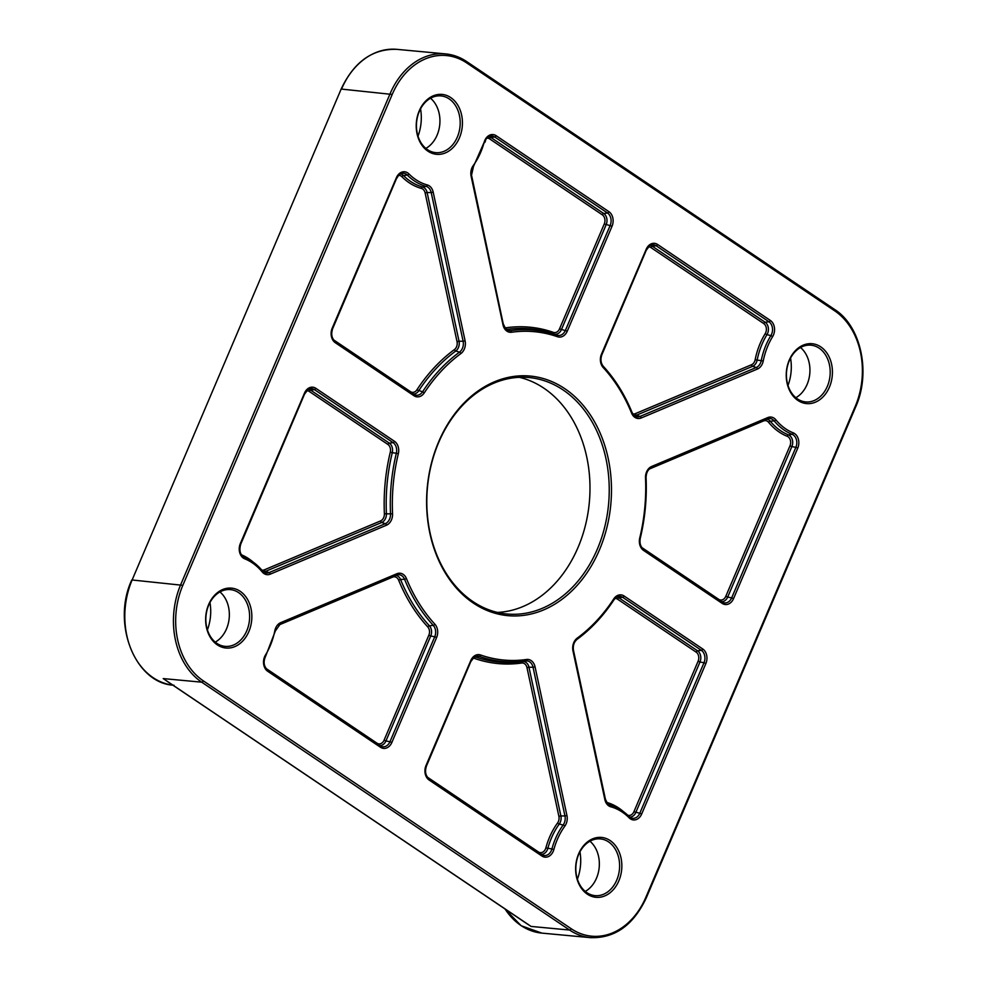 <?xml version="1.0" encoding="UTF-8"?>
<svg xmlns="http://www.w3.org/2000/svg" width="987" height="987" viewBox="0 0 987 987"><rect width="100%" height="100%" fill="white"/><g stroke="black" fill="none" stroke-linecap="round" stroke-linejoin="round"><path stroke-width="1.48" d="M789.242 360.119A30.079 23.046 95.3 0 0 809.463 403.621A30.079 23.046 95.3 0 0 829.265 357.208A30.079 23.046 95.3 0 0 789.242 360.119M208.652 604.55A30.079 23.046 95.3 0 0 228.885 648.052A30.079 23.046 95.3 0 0 248.687 601.638A30.079 23.046 95.3 0 0 208.652 604.55M438.684 441.732A120.315 92.161 95.3 0 0 519.606 615.777A120.315 92.161 95.3 0 0 598.801 430.085A120.315 92.161 95.3 0 0 438.684 441.732M578.653 853.829A30.079 23.046 95.3 0 0 598.875 897.343A30.079 23.046 95.3 0 0 618.676 850.917A30.079 23.046 95.3 0 0 578.653 853.829M419.241 110.828A30.079 23.046 95.3 0 0 439.474 154.342A30.079 23.046 95.3 0 0 459.263 107.916A30.079 23.046 95.3 0 0 419.241 110.828M169.036 682.51L167.741 681.733M524.788 922.277L531.092 926.435L524.294 921.87M207.406 629.891A41.158 31.535 95.3 0 0 209.96 602.526M577.407 879.17A41.158 31.535 95.3 0 0 579.961 851.806M787.996 385.461A41.158 31.535 95.3 0 0 790.55 358.096M417.994 136.181A41.158 31.535 95.3 0 0 420.548 108.817M795.83 397.712A28.5 21.825 95.3 0 0 809.784 373.691A28.5 21.825 95.3 0 0 800.519 347.51M789.279 360.736A28.5 21.825 -84.7 0 1 810.956 345.179A28.5 21.825 -84.7 0 1 830.042 375.578A28.5 21.825 -84.7 0 1 805.663 401.919A28.5 21.825 -84.7 0 1 789.279 360.736M425.841 148.42A28.5 21.825 95.3 0 0 439.783 124.411A28.5 21.825 95.3 0 0 430.529 98.231M419.29 111.457A28.5 21.825 -84.7 0 1 440.967 95.899A28.5 21.825 -84.7 0 1 460.041 126.299A28.5 21.825 -84.7 0 1 435.662 152.64A28.5 21.825 -84.7 0 1 419.29 111.457M215.252 642.142A28.5 21.825 95.3 0 0 229.194 618.121A28.5 21.825 95.3 0 0 219.941 591.941M208.701 605.167A28.5 21.825 -84.7 0 1 230.378 589.609A28.5 21.825 -84.7 0 1 249.464 620.009A28.5 21.825 -84.7 0 1 225.073 646.362A28.5 21.825 -84.7 0 1 208.701 605.167M585.254 891.421A28.5 21.825 95.3 0 0 599.195 867.4A28.5 21.825 95.3 0 0 589.93 841.22M578.69 854.446A28.5 21.825 -84.7 0 1 600.367 838.901A28.5 21.825 -84.7 0 1 619.454 869.3A28.5 21.825 -84.7 0 1 595.075 895.641A28.5 21.825 -84.7 0 1 578.69 854.446M438.734 442.349A118.724 90.952 -84.7 0 1 529.057 377.552A118.724 90.952 -84.7 0 1 608.572 504.221A118.724 90.952 -84.7 0 1 506.985 613.988A118.724 90.952 -84.7 0 1 438.734 442.349M497.423 612.421A118.724 90.952 95.3 0 0 589.325 502.42A118.724 90.952 95.3 0 0 519.359 377.33M280.382 623.969L396.342 575.15A1.579 0.938 -112.8 0 0 396.466 575.113A1.579 0.938 -112.8 0 0 396.86 573.743L280.666 622.661A1.579 0.938 67.2 0 1 280.271 624.031A1.579 0.938 67.2 0 1 280.148 624.068M396.552 575.063A9.265 7.094 -84.7 0 1 397.588 574.779A9.265 7.094 -84.7 0 1 404.559 579.283L406.459 578.579A10.832 8.291 95.3 0 0 396.86 573.743M395.886 575.359A8.328 6.378 95.3 0 1 400.525 579.443L398.625 580.146A168.95 129.42 95.3 0 0 427.766 626.918A1.579 0.839 -42.6 0 1 429.407 625.783L433.268 625.376A9.265 7.094 -84.7 0 1 434.736 636.751L430.714 636.023A8.328 6.378 95.3 0 0 429.407 625.783A167.383 128.224 -84.7 0 1 400.525 579.443L404.559 579.283A166.445 127.508 95.3 0 0 433.268 625.376A1.579 0.839 -42.6 0 0 434.909 624.228A164.891 126.311 -84.7 0 1 406.459 578.579M267.662 669.951L380.254 745.802A1.579 0.938 124 0 1 380.365 745.864A1.579 0.938 124 0 1 380.501 747.27A10.832 8.291 95.3 0 0 391.839 742.495L389.964 741.718L434.736 636.751L436.612 637.528A10.832 8.291 95.3 0 0 434.909 624.228M391.839 742.495L436.612 637.528M379.896 745.543A8.328 6.378 95.3 0 0 385.942 740.978L389.964 741.718A9.265 7.094 -84.7 0 1 381.451 746.431A9.265 7.094 -84.7 0 1 380.451 745.938M267.452 669.815A1.579 0.938 124 0 1 267.563 669.865A1.579 0.938 124 0 1 267.699 671.271L380.501 747.27M265.491 656.01L265.404 655.158A10.832 8.291 95.3 0 0 267.699 671.271M275.151 630.964L274.83 630.73A61.996 47.487 -84.7 0 1 265.404 655.158M280.666 622.661A10.832 8.291 95.3 0 0 274.83 630.73M384.066 740.201L385.942 740.978L430.714 636.023L428.839 635.233L384.066 740.201A6.773 5.194 -84.7 0 1 376.972 743.186L266.095 668.495M392.209 94.444A71.237 54.569 -84.7 0 1 466.851 63.008L834.743 310.868A71.237 54.569 -84.7 0 1 855.236 406.397L645.856 897.294A71.237 54.569 -84.7 0 1 571.202 928.718L203.322 680.857A71.237 54.569 -84.7 0 1 182.829 585.328L392.209 94.444L341.514 89.089A72.816 55.778 -84.7 0 1 396.91 49.35L445.532 53.89A72.816 55.778 95.3 0 0 390.136 93.629L180.757 584.526A72.816 55.778 95.3 0 0 201.706 682.177L163.213 678.587L531.092 926.435L569.585 930.038A72.816 55.778 95.3 0 0 590.497 937.65L541.863 933.11A72.816 55.778 -84.7 0 1 505.085 909.015M470.774 660.55L426.014 765.517A10.832 8.291 95.3 0 0 429.123 780.038L541.925 856.025A10.832 8.291 95.3 0 0 553.867 849.499A61.996 47.487 -84.7 0 1 564.848 826.119A10.832 8.291 95.3 0 0 566.945 815.546L535.053 666.854A10.832 8.291 95.3 0 0 526.527 659.489A164.891 126.311 -84.7 0 1 480.533 654.973A10.832 8.291 95.3 0 0 470.774 660.55L471.218 661.08C474.278 656.824 476.042 655.195 476.524 656.182A9.265 7.094 -84.7 0 1 479.337 656.404A1.579 0.999 -70.8 0 0 480.533 654.973M767.8 417.575L651.605 466.493A10.832 8.291 95.3 0 0 645.51 477.942A164.891 126.311 -84.7 0 1 639.736 538.001A10.832 8.291 95.3 0 0 643.549 550.413L722.213 603.402A10.832 8.291 95.3 0 0 733.551 598.628L797.755 448.11A10.832 8.291 95.3 0 0 793.326 432.898A61.996 47.487 -84.7 0 1 775.844 419.783A10.832 8.291 95.3 0 0 767.8 417.575A1.579 0.938 -112.8 0 1 767.405 418.944L768.528 418.611A9.265 7.094 -84.7 0 1 774.166 420.869A1.579 0.802 -39.4 0 0 775.844 419.783M511.525 332.249A164.891 126.311 -84.7 0 1 557.532 336.752A10.832 8.291 95.3 0 0 567.278 331.176L612.051 226.208A10.832 8.291 95.3 0 0 608.942 211.699L496.14 135.7A10.832 8.291 95.3 0 0 484.185 142.227A61.996 47.487 -84.7 0 1 473.217 165.606A10.832 8.291 95.3 0 0 471.107 176.179L503.012 324.883A10.832 8.291 95.3 0 0 511.525 332.249A1.579 0.999 81.9 0 0 510.624 330.62A9.265 7.094 -84.7 0 1 507.873 330.312C507.219 331.213 505.776 329.263 503.555 324.452L503.012 324.883M304.502 393.097L240.31 543.615A10.832 8.291 95.3 0 0 244.739 558.827A61.996 47.487 -84.7 0 1 262.209 571.942A10.832 8.291 95.3 0 0 270.265 574.15L386.46 525.232A10.832 8.291 95.3 0 0 392.555 513.783A164.891 126.311 -84.7 0 1 398.329 453.736A10.832 8.291 95.3 0 0 394.516 441.325L315.852 388.323A10.832 8.291 95.3 0 0 304.502 393.097L304.946 393.628C307.993 389.371 309.77 387.743 310.251 388.73A9.265 7.094 -84.7 0 1 314.421 389.631A1.579 0.938 -56 0 0 315.852 388.323M396.379 177.697L332.187 328.215A10.832 8.291 95.3 0 0 335.296 342.723L413.96 395.725A10.832 8.291 95.3 0 0 424.299 392.838A164.891 126.311 -84.7 0 1 460.892 353.568A10.832 8.291 95.3 0 0 465.099 340.836L433.194 192.144A10.832 8.291 95.3 0 0 427.285 184.939A61.996 47.487 -84.7 0 1 408.926 173.909A10.832 8.291 95.3 0 0 396.379 177.697L396.823 178.228C398.674 174.946 400.451 173.317 402.128 173.33A9.265 7.094 -84.7 0 1 407.323 175.081A1.579 0.851 -44.7 0 0 408.926 173.909M646.226 249.23L601.453 354.197A10.832 8.291 95.3 0 0 603.156 367.497A164.891 126.311 -84.7 0 1 631.606 413.146A10.832 8.291 95.3 0 0 641.205 417.982L757.387 369.064A10.832 8.291 95.3 0 0 763.235 361.008A61.996 47.487 -84.7 0 1 772.648 336.579A10.832 8.291 95.3 0 0 770.366 320.454L657.564 244.455A10.832 8.291 95.3 0 0 646.226 249.23L646.67 249.76C649.717 245.504 651.482 243.875 651.975 244.862A9.265 7.094 -84.7 0 1 656.133 245.763A1.579 0.938 -56 0 0 657.564 244.455M572.966 650.889L604.858 799.581A10.832 8.291 95.3 0 0 610.78 806.786A61.996 47.487 -84.7 0 1 629.138 817.816A10.832 8.291 95.3 0 0 641.673 814.028L705.878 663.523A10.832 8.291 95.3 0 0 702.769 649.002L624.105 596A10.832 8.291 95.3 0 0 613.766 598.887A164.891 126.311 -84.7 0 1 577.161 638.17A10.832 8.291 95.3 0 0 572.966 650.889L573.274 650.322M426.014 765.517L426.211 766.134M470.984 661.179L426.446 766.048C424.694 771.563 425.545 775.757 429 778.632A1.579 0.938 124 0 1 429.123 780.038M474.883 656.774A8.328 6.378 95.3 0 1 475.722 656.984A1.579 0.999 -70.8 0 0 474.525 658.415A168.95 129.42 95.3 0 0 521.654 663.03A1.579 0.999 -98.1 0 1 522.419 661.561L525.763 660.957A9.265 7.094 -84.7 0 1 533.054 667.261L528.97 667.237A8.328 6.378 95.3 0 0 522.419 661.561A167.383 128.224 -84.7 0 1 475.722 656.984L479.337 656.404A166.445 127.508 95.3 0 0 525.763 660.957A1.579 0.999 -98.1 0 0 526.527 659.489M566.945 815.546L564.959 815.953L533.054 667.261L535.053 666.854M541.32 854.31A8.328 6.378 95.3 0 0 547.834 848.388A64.488 49.399 -84.7 0 1 559.259 824.071A8.328 6.378 95.3 0 0 560.875 815.928L564.959 815.953A9.265 7.094 -84.7 0 1 563.158 825.009A1.579 0.617 36 0 1 564.848 826.119M521.654 663.03A6.773 5.194 -84.7 0 1 526.984 667.644L528.97 667.237L560.875 815.928L558.876 816.335A6.773 5.194 -84.7 0 1 557.569 822.961A1.579 0.617 36 0 0 559.259 824.071L563.158 825.009A63.55 48.684 95.3 0 0 551.906 848.98L553.867 849.499M429.098 778.718L541.678 854.569A1.579 0.938 124 0 1 541.789 854.619A1.579 0.938 124 0 1 541.925 856.025M557.569 822.961A66.043 50.596 95.3 0 0 545.873 847.858L551.906 848.98A9.265 7.094 -84.7 0 1 542.875 855.186A9.265 7.094 -84.7 0 1 541.875 854.693M428.876 778.57A1.579 0.938 124 0 1 429 778.632L542.875 855.186M576.877 639.428A1.579 0.839 -126.3 0 0 577.087 639.342A1.579 0.839 -126.3 0 0 577.161 638.17M613.828 599.788L613.766 598.887M629.138 817.816A1.579 0.851 135.3 0 0 629.25 816.607A1.579 0.851 135.3 0 0 629.064 816.496A63.55 48.684 95.3 0 0 613.865 806.367A63.55 48.684 95.3 0 0 610.25 805.182A9.265 7.094 -84.7 0 1 609.719 805.01C609.053 805.91 607.61 803.961 605.401 799.162L573.496 650.458C572.793 645.658 573.99 641.957 577.087 639.342C591.201 628.941 603.526 615.715 614.074 599.664C616.246 597.221 617.726 596.148 618.504 596.407A9.265 7.094 -84.7 0 1 622.674 597.32A1.579 0.938 -56 0 0 624.105 596M705.878 663.523L704.002 662.733A9.265 7.094 -84.7 0 0 701.338 650.31L697.587 650.828L618.923 597.826L622.674 597.32L701.338 650.31A1.579 0.938 -56 0 0 702.769 649.002M629.78 817.088A8.328 6.378 95.3 0 0 635.788 812.511L699.98 662.006L704.002 662.733L639.798 813.251L641.673 814.028M616.863 596.999A8.328 6.378 95.3 0 1 618.923 597.826A1.579 0.938 -56 0 0 617.492 599.146L696.156 652.136A1.579 0.938 -56 0 1 697.587 650.828A8.328 6.378 95.3 0 1 699.98 662.006L698.105 661.216L633.901 811.733L639.798 813.251A9.265 7.094 -84.7 0 1 631.285 817.964A9.265 7.094 -84.7 0 1 629.361 816.767M609.238 804.8L610.25 805.182A1.579 1.012 105.3 0 1 610.78 806.786M651.605 466.493A1.579 0.938 67.2 0 1 651.21 467.863A1.579 0.938 67.2 0 1 651.087 467.9M651.321 467.801L767.281 418.981A1.579 0.938 -112.8 0 0 767.405 418.944L651.21 467.863C647.904 469.516 646.189 472.81 646.078 477.77L645.51 477.942M767.491 418.895A9.265 7.094 -84.7 0 1 768.528 418.611M766.825 419.191A8.328 6.378 95.3 0 1 770.279 421.252A1.579 0.802 -39.4 0 0 768.602 422.325A66.043 50.596 95.3 0 0 787.207 436.303A1.579 0.987 -68.3 0 1 788.453 434.885L792.08 434.305A9.265 7.094 -84.7 0 1 795.88 447.333L791.858 446.605A8.328 6.378 95.3 0 0 788.453 434.885A64.488 49.399 -84.7 0 1 770.279 421.252L774.166 420.869A63.55 48.684 95.3 0 0 792.08 434.305A1.579 0.987 -68.3 0 0 793.326 432.898M733.551 598.628L731.675 597.851L795.88 447.333L797.755 448.11M643.524 549.093L721.966 601.934A1.579 0.938 124 0 1 722.077 601.996A1.579 0.938 124 0 1 722.213 603.402M721.608 601.675A8.328 6.378 95.3 0 0 727.666 597.11L731.675 597.851A9.265 7.094 -84.7 0 1 723.163 602.563A9.265 7.094 -84.7 0 1 722.163 602.07M643.302 548.945A1.579 0.938 124 0 1 643.425 549.006A1.579 0.938 124 0 1 643.549 550.413M645.868 477.696L646.078 477.77C646.991 498.213 645.054 518.385 640.267 538.273C639.428 543.158 640.489 546.736 643.425 549.006L723.163 602.563M725.778 596.333L727.666 597.11L791.858 446.605L789.982 445.816L725.778 596.333A6.773 5.194 -84.7 0 1 718.684 599.319L641.945 547.625M601.453 354.197L601.651 354.814M646.423 249.859L601.897 354.715C600.293 359.293 600.762 363.167 603.316 366.325A1.579 0.839 137.4 0 1 603.156 367.497M650.322 245.455A8.328 6.378 95.3 0 1 652.395 246.281A1.579 0.938 -56 0 0 650.964 247.589L763.753 323.588A1.579 0.938 -56 0 1 765.184 322.28L768.935 321.762A9.265 7.094 -84.7 0 1 770.896 335.568L766.948 334.692A8.328 6.378 95.3 0 0 765.184 322.28L652.395 246.281L656.133 245.763L768.935 321.762A1.579 0.938 -56 0 0 770.366 320.454M763.235 361.008L761.236 360.613A63.55 48.684 95.3 0 1 770.896 335.568L772.648 336.579M634.32 415.638A8.328 6.378 95.3 0 0 636.467 415.219L752.662 366.3A8.328 6.378 95.3 0 0 757.152 360.095L761.236 360.613A9.265 7.094 -84.7 0 1 756.239 367.509A1.579 0.938 67.2 0 1 757.387 369.064M763.753 323.588A6.773 5.194 -84.7 0 1 765.196 333.68L766.948 334.692A64.488 49.399 -84.7 0 0 757.152 360.095L755.154 359.7A6.773 5.194 -84.7 0 1 751.502 364.746A1.579 0.938 67.2 0 0 752.662 366.3L756.239 367.509L640.045 416.428A1.579 0.938 67.2 0 1 641.205 417.982M631.828 412.282L631.606 413.146M751.502 364.746L635.307 413.664A1.579 0.938 67.2 0 0 636.467 415.219L640.045 416.428A9.265 7.094 -84.7 0 1 635.838 416.514C635.011 416.65 633.753 415.293 632.062 412.455C624.759 394.652 615.172 379.279 603.316 366.325A1.579 0.839 137.4 0 0 603.119 366.202M557.532 336.752A1.579 0.999 -70.8 0 0 557.05 335.173A166.445 127.508 95.3 0 0 510.624 330.62L507.182 329.374A167.383 128.224 -84.7 0 1 553.88 333.951A1.579 0.999 109.2 0 1 553.411 332.372A168.95 129.42 95.3 0 0 506.282 327.746A1.579 0.999 -98.1 0 0 507.182 329.374A8.328 6.378 95.3 0 1 506.368 329.424M503.333 324.316L471.65 175.76L471.107 176.179M471.428 175.624L473.489 166.445A1.579 0.617 -144 0 0 473.217 165.606M473.229 166.569A1.579 0.617 -144 0 0 473.489 166.445L484.185 142.227M484.481 142.597L484.703 142.547C486.406 139.883 484.136 139.216 490.551 136.107A9.265 7.094 -84.7 0 1 494.709 137.008A1.579 0.938 -56 0 0 496.14 135.7M488.898 136.699A8.328 6.378 95.3 0 1 490.971 137.526A1.579 0.938 -56 0 0 489.54 138.834L602.329 214.833A1.579 0.938 -56 0 1 603.76 213.525L607.511 213.007A9.265 7.094 -84.7 0 1 610.176 225.431L565.403 330.398A9.265 7.094 -84.7 0 1 557.05 335.173L553.88 333.951A8.328 6.378 95.3 0 0 561.393 329.658L606.166 224.691A8.328 6.378 95.3 0 0 603.76 213.525L490.971 137.526L494.709 137.008L607.511 213.007A1.579 0.938 -56 0 0 608.942 211.699M602.329 214.833A6.773 5.194 -84.7 0 1 604.278 223.913L612.051 226.208M604.278 223.913L559.518 328.881L567.278 331.176M332.187 328.215L332.385 328.831M396.589 178.314L332.631 328.733C330.879 334.248 331.718 338.442 335.173 341.317A1.579 0.938 124 0 1 335.296 342.723M400.488 173.922A8.328 6.378 95.3 0 1 403.473 175.513A1.579 0.851 -44.7 0 0 401.869 176.685A66.043 50.596 95.3 0 0 421.424 188.431A1.579 1.012 -74.7 0 1 422.572 186.987L426.137 186.383A9.265 7.094 -84.7 0 1 431.208 192.551L427.124 192.527A8.328 6.378 95.3 0 0 422.572 186.987A64.488 49.399 -84.7 0 1 403.473 175.513L407.323 175.081A63.55 48.684 95.3 0 0 426.137 186.383A1.579 1.012 -74.7 0 0 427.285 184.939M465.099 340.836L463.113 341.255L431.208 192.551L433.194 192.144M413.356 393.998A8.328 6.378 95.3 0 0 418.636 390.889A167.383 128.224 -84.7 0 1 455.784 351.014A8.328 6.378 95.3 0 0 459.029 341.218L463.113 341.255A9.265 7.094 -84.7 0 1 459.51 352.137A1.579 0.839 53.7 0 1 460.892 353.568M421.424 188.431A6.773 5.194 -84.7 0 1 425.126 192.934L427.124 192.527L459.029 341.218L457.03 341.638A6.773 5.194 -84.7 0 1 454.402 349.595A1.579 0.839 53.7 0 0 455.784 351.014L459.51 352.137A166.445 127.508 95.3 0 0 422.559 391.79L424.299 392.838M335.272 341.403L413.713 394.257A1.579 0.938 124 0 1 413.837 394.319A1.579 0.938 124 0 1 413.96 395.725M454.402 349.595A168.95 129.42 95.3 0 0 416.896 389.84L422.559 391.79A9.265 7.094 -84.7 0 1 414.91 394.886A9.265 7.094 -84.7 0 1 413.911 394.393M335.049 341.268A1.579 0.938 124 0 1 335.173 341.317L414.91 394.886M240.31 543.615L240.507 544.232M304.712 393.727L240.754 544.133C238.94 550.524 240.137 554.891 244.32 557.26A1.579 0.987 111.7 0 1 244.739 558.827M308.61 389.322A8.328 6.378 95.3 0 1 310.671 390.149A1.579 0.938 -56 0 0 309.252 391.457L387.903 444.458A1.579 0.938 -56 0 1 389.334 443.151L393.085 442.632A9.265 7.094 -84.7 0 1 396.342 453.255L392.271 452.7A8.328 6.378 95.3 0 0 389.334 443.151L310.671 390.149L314.421 389.631L393.085 442.632A1.579 0.938 -56 0 0 394.516 441.325M392.555 513.783L390.519 513.882A166.445 127.508 95.3 0 1 396.342 453.255L398.329 453.736M263.381 571.806A8.328 6.378 95.3 0 0 265.528 571.387L381.722 522.468A8.328 6.378 95.3 0 0 386.41 513.659A167.383 128.224 -84.7 0 1 392.271 452.7L390.284 452.219A168.95 129.42 95.3 0 0 384.387 513.758L390.519 513.882A9.265 7.094 -84.7 0 1 385.3 523.678A1.579 0.938 67.2 0 1 386.46 525.232M384.387 513.758A6.773 5.194 -84.7 0 1 380.563 520.914A1.579 0.938 67.2 0 0 381.722 522.468L385.3 523.678L269.106 572.596A1.579 0.938 67.2 0 1 270.265 574.15M380.563 520.914L264.368 569.832A1.579 0.938 67.2 0 0 265.528 571.387L269.106 572.596A9.265 7.094 -84.7 0 1 264.898 572.682L262.419 570.844C257.237 564.564 251.204 560.036 244.32 557.26A1.579 0.987 111.7 0 0 244.307 557.26A63.55 48.684 95.3 0 1 262.221 570.708A1.579 0.802 140.6 0 1 262.419 570.844A1.579 0.802 140.6 0 1 262.209 571.942M264.898 572.682A9.265 7.094 -84.7 0 1 262.517 571.041M427.766 626.918A6.773 5.194 -84.7 0 1 428.839 635.233M392.579 576.753A1.579 0.938 -112.8 0 0 392.616 577.124A6.773 5.194 -84.7 0 1 398.625 580.146M278.482 625.178L392.616 577.124M387.903 444.458A6.773 5.194 -84.7 0 1 390.284 452.219M306.797 390.741A6.773 5.194 -84.7 0 1 309.252 391.457M253.227 562.158A66.043 50.596 95.3 0 0 241.408 554.768M264.368 569.832A6.773 5.194 -84.7 0 1 261.765 570.054M559.518 328.881A6.773 5.194 -84.7 0 1 553.411 332.372M487.097 138.106A6.773 5.194 -84.7 0 1 489.54 138.834M506.282 327.746A6.773 5.194 -84.7 0 1 504.85 327.696M410.321 391.962A1.579 0.938 124 0 1 410.432 391.642L333.705 339.947M416.896 389.84A6.773 5.194 -84.7 0 1 410.432 391.642M425.126 192.934L457.03 341.638M398.674 175.341A6.773 5.194 -84.7 0 1 401.869 176.685M635.307 413.664A6.773 5.194 -84.7 0 1 632.803 413.911M765.196 333.68A66.043 50.596 95.3 0 0 755.154 359.7M648.521 246.873A6.773 5.194 -84.7 0 1 650.964 247.589M787.207 436.303A6.773 5.194 -84.7 0 1 789.982 445.816M763.506 420.585A1.579 0.938 -112.8 0 0 763.556 420.943A6.773 5.194 -84.7 0 1 768.602 422.325M649.421 468.998L763.556 420.943M538.285 852.262A1.579 0.938 124 0 1 538.396 851.941L427.519 777.25M545.873 847.858A6.773 5.194 -84.7 0 1 538.396 851.941M526.984 667.644L558.876 816.335M473.069 658.193A6.773 5.194 -84.7 0 1 474.525 658.415M608.597 804.417A64.488 49.399 -84.7 0 1 610.706 805.158L613.865 806.367L631.285 817.964M623.216 811.437A66.043 50.596 95.3 0 0 606.697 802.406M633.901 811.733A6.773 5.194 -84.7 0 1 627.843 815.237M696.156 652.136A6.773 5.194 -84.7 0 1 698.105 661.216M615.049 598.418A6.773 5.194 -84.7 0 1 617.492 599.146M466.444 61.502A72.816 55.778 95.3 0 0 445.532 53.89C453.082 54.618 460.139 57.184 466.728 61.601A1.579 0.938 -56 0 0 466.444 61.502M182.829 585.328L132.122 579.986L341.107 89.188C353.938 61.848 372.543 48.573 396.91 49.35M172.774 685.126A72.816 55.778 -84.7 0 1 132.122 579.986L341.107 89.188M466.851 63.008A1.579 0.938 -56 0 0 466.728 61.601L834.607 309.462A1.579 0.938 124 0 1 834.743 310.868M571.202 928.718A1.579 0.938 -56 0 1 569.585 930.038L201.706 682.177A1.579 0.938 -56 0 0 203.322 680.857M645.893 897.911L645.856 897.294M855.285 407.014L855.236 406.397M834.323 309.363A1.579 0.938 124 0 1 834.607 309.462C861.12 326.228 871.065 372.802 855.68 406.928L646.3 897.812C633.457 925.152 614.864 938.427 590.497 937.65M381.451 746.431L267.563 669.865C263.714 666.385 263.097 661.734 265.75 655.886L275.361 630.94L280.271 624.031L397.588 574.779M166.235 680.709L527.453 924.079M173.983 685.249C135.182 683.596 111.42 623.562 131.727 580.072M541.863 933.11L521.173 925.732L504.628 908.706"/></g></svg>
